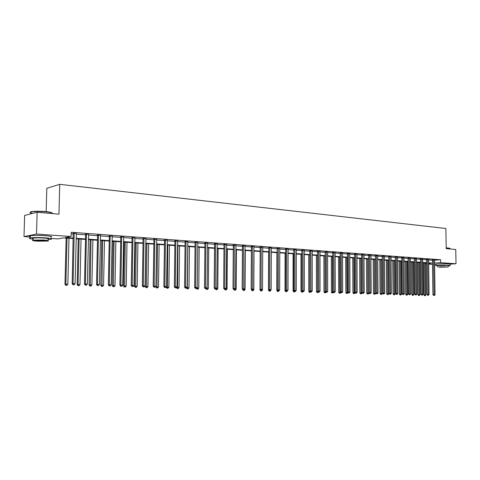 <?xml version="1.0" encoding="UTF-8"?>
<svg xmlns="http://www.w3.org/2000/svg" width="480" height="480" viewBox="0 0 480 480"><rect width="100%" height="100%" fill="white"/><g stroke="black" fill="none" stroke-linecap="round" stroke-linejoin="round"><path stroke-width="0.72" d="M37.446 235.386L43.824 235.584M438.732 263.922L447.27 263.826M46.17 211.632L46.8 188.298L59.736 184.326L445.89 228.498L446.208 248.64L455.76 249.492L456 263.754L450.24 264.12M435.894 264.594L434.592 264.504M432.498 264.36L428.646 264.102M426.54 263.958L425.508 263.886M73.26 238.572L63.462 237.894L57.9 238.902L50.85 238.422M30.252 237.018L24 236.598L36.522 234.06L71.106 236.508L65.352 237.552L73.272 238.104M36.522 234.06L37.134 212.232L24.618 215.43L24 236.598M88.518 234.414L85.512 234.252M112.158 236.202L109.224 235.998M134.862 237.858L131.976 237.672M156.666 239.454L153.828 239.286M177.624 240.984L174.834 240.828M197.784 242.46L195.042 242.316M217.194 243.882L214.494 243.75M235.896 245.256L233.238 245.13M253.962 246.456L251.304 246.462M271.308 247.854L268.734 247.746M288.126 248.976L285.558 248.982M304.332 250.176L301.806 250.176M319.998 251.328L317.514 251.334M335.148 252.45L332.7 252.456M349.8 253.53L347.394 253.536M363.99 254.58L361.62 254.58M377.712 255.672L375.396 255.594M391.05 256.578L388.746 256.578M403.938 257.598L401.688 257.532M416.46 258.522L414.246 258.456M428.616 259.416L426.426 259.356M71.172 233.778L73.374 233.934M76.26 234.15L85.602 234.828M88.464 235.038L97.578 235.704M100.416 235.914L109.308 236.562M112.122 236.772L120.798 237.402M123.588 237.606L132.06 238.23M134.82 238.428L143.094 239.034M145.836 239.238L153.912 239.826M156.624 240.024L164.514 240.6M167.208 240.798L174.912 241.362M177.588 241.56L185.112 242.106M187.764 242.304L195.12 242.838M197.748 243.03L204.936 243.558M207.546 243.75L214.572 244.26M217.158 244.452L224.028 244.956M226.596 245.142L233.31 245.634M235.854 245.82L242.424 246.3M244.95 246.486L251.376 246.954M253.884 247.14L260.166 247.596M262.656 247.776L268.806 248.226M271.272 248.412L277.29 248.85M279.738 249.03L285.63 249.462M288.054 249.636L293.82 250.056M296.232 250.236L301.878 250.65M304.266 250.824L309.792 251.226M312.168 251.4L317.58 251.796M319.938 251.97L325.236 252.354M327.576 252.528L332.766 252.906M335.088 253.074L340.17 253.446M342.474 253.614L347.454 253.98M349.746 254.148L354.624 254.508M356.898 254.67L361.68 255.018M363.936 255.186L368.622 255.528M370.86 255.69L375.456 256.026M377.682 256.194L382.182 256.518M384.39 256.68L388.806 257.004M390.996 257.166L395.328 257.484M397.506 257.64L401.748 257.952M403.908 258.108L408.072 258.414M410.22 258.57L414.3 258.87M416.436 259.026L420.438 259.32M422.556 259.476L426.48 259.758M428.592 259.914L432.438 260.196M434.532 260.178L440.574 259.752L71.208 232.26L71.106 236.508M434.574 259.788L432.384 259.794M422.586 258.972L420.378 258.912M410.25 258.06L408.012 258M397.554 257.058L395.268 257.058M384.444 256.086L382.122 256.092M370.914 255.09L368.562 255.096M356.928 254.142L354.564 254.064M342.534 252.996L340.104 252.996M327.636 251.892L325.17 251.898M312.234 250.758L309.726 250.764M296.298 249.582L293.754 249.588M279.81 248.364L277.218 248.37M262.692 247.218L260.1 247.11M244.986 245.922L242.352 245.802M226.632 244.578L223.956 244.446M207.582 243.18L204.858 243.042M187.8 241.728L185.034 241.578M167.244 240.228L164.436 240.066M145.872 238.662L143.01 238.488M123.624 237.036L120.714 236.844M100.452 235.35L97.488 235.134M76.35 233.418L73.284 233.352M76.35 233.58L75.084 283.71L73.092 283.644L74.196 233.184M37.134 212.232L58.968 214.176L59.736 184.326M440.574 259.752L440.616 262.668L456 263.754M428.64 263.46L430.956 263.304L428.634 263.142M426.528 262.998L422.598 262.728M420.48 262.578L416.478 262.302M414.342 262.158L410.262 261.876M408.108 261.726L403.95 261.438M401.784 261.288L397.542 260.994M395.358 260.844L391.032 260.544M388.836 260.394L384.42 260.088M382.212 259.932L377.706 259.626M375.486 259.47L370.89 259.152M368.646 258.996L363.96 258.672M361.704 258.516L356.922 258.186M354.648 258.03L349.764 257.694M347.472 257.532L342.492 257.19M340.188 257.028L335.1 256.68M332.778 256.518L327.588 256.158M325.248 255.996L319.944 255.63M317.586 255.468L312.174 255.09M309.798 254.928L304.272 254.544M301.878 254.382L296.232 253.992M293.82 253.824L288.054 253.422M285.624 253.254L279.732 252.846M277.284 252.678L271.26 252.264M268.794 252.09L262.638 251.664M260.154 251.496L253.866 251.058M251.358 250.884L244.926 250.44M242.4 250.266L235.83 249.81M233.286 249.636L226.56 249.174M223.998 248.994L217.122 248.52M214.536 248.34L207.504 247.854M204.894 247.674L197.706 247.176M195.072 246.996L187.716 246.486M185.064 246.3L177.534 245.784M174.858 245.598L167.148 245.064M164.454 244.878L156.564 244.332M153.84 244.146L145.764 243.582M143.022 243.396L134.748 242.826M131.982 242.634L123.504 242.046M120.714 241.854L112.032 241.254M109.218 241.056L100.32 240.444M97.482 240.246L88.362 239.616M85.5 239.418L76.152 238.77M425.508 263.664L426.534 263.598M434.574 263.064L440.616 262.668M76.164 238.302L85.506 238.956M88.374 239.154L97.488 239.784M100.332 239.982L109.224 240.606M112.038 240.798L120.72 241.404M123.51 241.596L131.988 242.184M134.754 242.376L143.028 242.952M145.77 243.144L153.852 243.708M156.57 243.894L164.46 244.446M167.154 244.632L174.864 245.166M177.534 245.352L185.07 245.88M187.722 246.06L195.078 246.576M197.706 246.756L204.9 247.26M207.51 247.44L214.542 247.926M217.128 248.106L223.998 248.586M226.566 248.766L233.286 249.234M235.83 249.408L242.406 249.864M244.932 250.044L251.358 250.488M253.866 250.662L260.154 251.1M262.638 251.274L268.794 251.7M271.26 251.874L277.284 252.294M279.732 252.462L285.624 252.87M288.054 253.038L293.82 253.44M296.232 253.608L301.878 254.004M304.272 254.166L309.798 254.55M312.174 254.718L317.586 255.096M319.944 255.258L325.242 255.63M327.582 255.792L332.778 256.152M335.1 256.314L340.182 256.668M342.492 256.824L347.472 257.172M349.764 257.334L354.642 257.67M356.916 257.832L361.698 258.162M363.96 258.318L368.646 258.648M370.884 258.804L375.48 259.122M377.706 259.278L382.206 259.59M384.42 259.74L388.836 260.052M391.026 260.202L395.358 260.502M397.536 260.658L401.778 260.952M403.944 261.102L408.108 261.39M410.256 261.54L414.336 261.822M416.472 261.972L420.474 262.248M422.598 262.398L426.522 262.674M428.628 262.818L432.48 263.088M433.584 260.022L432.438 260.1L432.93 294.666L434.076 294.636L433.53 259.71M434.028 295.416L433.572 295.428L434.412 295.428L434.028 295.416L434.076 294.636L435.03 294.666L434.55 259.872M432.438 260.1L432.366 259.734M432.93 294.666L433.572 295.428M434.412 295.428L435.03 294.666M423.426 262.782L423.852 294.912L425.928 294.912L425.496 262.926M424.548 262.86L424.98 294.882L424.938 295.65L424.488 295.662L424.938 295.65M425.928 294.912L425.316 295.662M424.488 295.662L423.852 294.912M446.196 247.776L449.844 248.274M450.006 248.466L446.196 247.932M448.17 265.95L450.168 265.692L448.722 265.332C443.148 265.122 438.882 265.236 435.906 265.668L437.904 266.064M450.168 265.512L450.15 264.27L448.698 263.898C443.13 263.682 438.858 263.796 435.888 264.246L435.888 264.438M437.898 265.806L447.12 265.428L448.164 265.692L448.188 266.874M438.99 267.24L448.188 267L438.99 267.24M445.68 266.832L439.74 266.988L445.68 266.832M30.948 212.67C29.832 212.226 30.174 211.86 31.968 211.56C35.448 211.128 39.96 211.128 45.504 211.572C49.62 211.968 51.834 212.448 52.146 213.006M52.182 213.57C52.968 212.91 50.772 212.322 45.606 211.8C39.918 211.35 35.292 211.344 31.728 211.794L30.972 211.932C29.334 212.376 29.862 212.868 32.562 213.396M47.94 239.604L50.826 239.328C52.914 238.8 50.934 238.296 44.898 237.816C38.43 237.438 33.54 237.468 30.228 237.906C28.392 238.308 29.346 238.728 33.09 239.172M50.88 237.21C52.968 236.67 50.994 236.154 44.958 235.656C38.49 235.272 33.6 235.302 30.288 235.752C29.04 235.998 29.028 236.274 30.264 236.592M33.108 238.704C32.22 238.482 32.226 238.284 33.12 238.116C35.502 237.798 39.018 237.78 43.674 238.044C48.03 238.392 49.458 238.758 47.952 239.142M37.422 241.17L47.898 241.092C49.404 240.72 47.982 240.366 43.62 240.03L33.066 240.096C31.548 240.48 33 240.834 37.422 241.17M42.504 240.234L35.712 240.276C34.734 240.522 35.664 240.756 38.508 240.972L45.27 240.924C46.242 240.678 45.318 240.45 42.504 240.234M427.626 259.584L426.48 259.662L426.954 294.486L428.106 294.456L427.572 259.272M428.058 295.242L427.596 295.254L428.442 295.254L428.058 295.242L428.106 294.456L429.066 294.486L428.634 259.35M426.48 259.662L426.408 259.296M426.954 294.486L427.596 295.254M428.442 295.254L429.066 294.486M421.578 259.14L420.438 259.218L420.888 294.3L422.04 294.27L421.524 258.828M421.998 295.062L421.536 295.074L422.388 295.074L421.998 295.062L422.04 294.27L423.018 294.3L422.604 258.906M420.438 259.218L420.366 258.846M420.888 294.3L421.536 295.074M422.388 295.074L423.018 294.3M417.474 262.374L417.882 294.732L419.97 294.732L419.556 262.518M418.59 262.452L419.004 294.702L418.968 295.482L418.518 295.494L418.968 295.482M419.97 294.732L419.352 295.494M418.518 295.494L417.882 294.732M411.426 261.954L411.816 294.552L413.916 294.552L413.52 262.098M412.548 262.032L412.944 294.522L412.908 295.308L412.458 295.32L412.908 295.308M413.916 294.552L413.298 295.314M412.458 295.32L411.816 294.552M415.44 258.684L414.3 258.768L414.732 294.114L415.884 294.084L415.386 258.372M415.842 294.882L415.386 294.894L416.244 294.894L415.842 294.882L415.884 294.084L416.874 294.114L416.478 258.456M414.3 258.768L414.228 258.396M414.732 294.114L415.386 294.894M416.244 294.894L416.874 294.114M405.294 261.528L405.666 294.372L407.778 294.366L407.4 261.678M406.416 261.606L406.788 294.336L406.758 295.128L406.308 295.14L406.758 295.128M407.778 294.366L407.154 295.14M406.308 295.14L405.666 294.372M409.212 258.228L408.072 258.312L408.486 293.922L409.632 293.892L409.158 257.91M409.602 294.696L409.14 294.708L410.004 294.708L409.602 294.696L409.632 293.892L410.64 293.922L410.268 257.994M408.072 258.312L407.994 257.934M408.486 293.922L409.14 294.708M410.004 294.708L410.64 293.922M399.066 261.102L399.42 294.186L401.55 294.18L401.19 261.246M400.188 261.18L400.542 294.15L400.518 294.948L400.068 294.96L400.518 294.948M401.55 294.18L400.92 294.96M400.068 294.96L399.42 294.186M402.888 257.766L401.748 257.85L402.138 293.73L403.284 293.7L402.828 257.448M403.26 294.51L402.798 294.522L403.668 294.522L403.26 294.51L403.284 293.7L404.31 293.73L403.956 257.532M401.748 257.85L401.67 257.466M402.138 293.73L402.798 294.522M403.668 294.522L404.31 293.73M392.748 260.664L393.084 293.994L395.226 293.994L394.884 260.808M393.864 260.742L394.2 293.964L394.182 294.768L393.732 294.78L394.182 294.768M395.226 293.994L394.59 294.774M393.732 294.78L393.084 293.994M396.468 257.292L395.322 257.382L395.694 293.538L396.84 293.502L396.408 256.974M396.816 294.318L396.36 294.33L397.236 294.33L396.816 294.318L396.84 293.502L397.884 293.532L397.53 257.142M395.322 257.382L395.25 256.992M395.694 293.538L396.36 294.33M397.236 294.33L397.884 293.532M386.334 260.22L386.646 293.808L388.806 293.802L388.482 260.37M387.45 260.298L387.768 293.772L387.75 294.582L387.3 294.594L387.75 294.582M388.806 293.802L388.164 294.594M387.3 294.594L386.646 293.808M389.946 256.812L388.806 256.902L389.154 293.34L390.3 293.304L389.886 256.488M390.276 294.126L389.82 294.138L390.702 294.138L390.276 294.126L390.3 293.304L391.356 293.334L391.026 256.662M388.806 256.902L388.728 256.512M389.154 293.34L389.82 294.138M390.702 294.138L391.356 293.334M379.818 259.77L380.112 293.61L382.284 293.61L381.984 259.92M380.934 259.848L381.228 293.58L381.216 294.39L380.772 294.402L381.216 294.39M382.284 293.61L381.636 294.402M380.772 294.402L380.112 293.61M383.322 256.326L382.182 256.416L382.506 293.136L383.652 293.1L383.262 256.002M383.634 293.934L383.178 293.946L384.066 293.946L383.634 293.934L383.652 293.1L384.726 293.136L384.42 256.176M382.182 256.416L382.104 256.02M382.506 293.136L383.178 293.946M384.066 293.946L384.726 293.136M373.206 259.314L373.476 293.412L375.666 293.412L375.384 259.464M374.322 259.386L374.592 293.382L374.586 294.198L374.136 294.216L374.586 294.198M375.666 293.412L375.012 294.21M374.136 294.216L373.476 293.412M376.59 255.834L375.456 255.924L375.756 292.932L376.902 292.896L376.53 255.504M376.89 293.73L376.434 293.748L377.328 293.748L376.89 293.73L376.902 292.896L377.988 292.926L377.73 255.594M375.456 255.924L375.372 255.522M375.756 292.932L376.434 293.748M377.328 293.748L377.988 292.926M366.486 258.846L366.738 293.214L368.94 293.214L368.934 292.77M367.602 258.924L367.854 293.178L367.848 294.006L367.404 294.018L367.848 294.006M368.94 293.214L368.286 294.018M367.404 294.018L366.738 293.214M369.756 255.33L368.622 255.426L368.898 292.722L370.038 292.686L369.696 255M370.038 293.532L369.576 293.544L370.476 293.544L370.038 293.532L370.038 292.686L371.148 292.722L370.89 255.18M368.622 255.426L368.538 255.018M368.898 292.722L369.576 293.544M370.476 293.544L371.148 292.722M359.664 258.378L359.892 293.01L362.106 292.728M360.78 258.45L361.008 293.808L360.564 293.82L361.008 293.808M362.112 293.01L361.452 293.82M360.564 293.82L359.892 293.01M362.814 254.82L361.68 254.916L361.932 292.512L363.072 292.476L362.754 254.484M363.072 293.328L362.616 293.34L363.522 293.34L363.072 293.328L363.072 292.476L364.194 292.506L363.966 254.67M361.68 254.916L361.596 254.508M361.932 292.512L362.616 293.34M363.522 293.34L364.194 292.506M352.74 257.898L352.938 292.806L355.17 292.686M353.844 257.976L354.06 293.61L353.61 293.622L354.06 293.61M355.17 292.8L354.504 293.622M353.61 293.622L352.938 292.806M355.758 254.304L354.624 254.4L354.852 292.296L355.986 292.26L355.698 253.968M355.992 293.118L356.454 293.13L355.992 293.118L355.986 292.26L357.132 292.296L356.952 254.058M354.624 254.4L354.54 253.986M354.852 292.296L355.536 293.13M356.454 293.13L357.132 292.296M345.696 257.412L345.87 292.596L348.078 292.59M346.806 257.484L346.998 293.406L346.554 293.418L347.454 293.418L346.998 293.406M348.102 292.62L347.454 293.418M346.554 293.418L345.87 292.596M348.588 253.776L347.454 253.872L347.652 292.08L348.792 292.038L348.522 253.434M348.804 292.902L349.266 292.92L348.804 292.902L348.792 292.038L349.95 292.074L349.776 253.62M347.454 253.872L347.37 253.452M347.652 292.08L348.348 292.92M349.266 292.92L349.95 292.074M338.544 256.914L338.694 292.38L340.764 292.374M339.648 256.992L339.822 293.196L339.378 293.214L340.284 293.208L339.822 293.196M340.866 292.494L340.284 293.208M339.378 293.214L338.694 292.38M341.298 253.242L340.17 253.338L340.338 291.858L341.472 291.816L341.238 252.9M341.49 292.692L341.964 292.704L341.49 292.692L341.472 291.816L342.654 291.852L342.51 253.086M340.17 253.338L340.08 252.918M340.338 291.858L341.04 292.704M341.964 292.704L342.654 291.852M331.278 256.41L331.398 292.164L333.33 292.152M332.376 256.488L332.532 292.986L332.088 293.004L333 292.998L332.532 292.986M333.51 292.368L333 292.998M332.088 293.004L331.398 292.164M333.888 252.696L332.766 252.798L332.904 291.63L334.038 291.588L333.828 252.354M334.062 292.47L334.542 292.482L334.062 292.47L334.038 291.588L335.238 291.624L335.118 252.54M332.766 252.798L332.676 252.366M332.904 291.63L333.606 292.488M334.542 292.482L335.238 291.624M323.892 255.9L323.988 291.942L325.776 291.924M324.99 255.978L325.116 292.77L324.678 292.788L325.596 292.788L325.116 292.77M325.344 291.402L326.472 291.36L326.358 252.144L325.236 252.246L325.344 291.402L326.052 292.266L326.994 292.26L326.052 292.266L325.596 292.788M324.678 292.788L323.988 291.942M326.358 252.144L326.292 251.796M326.502 292.248L326.472 291.36L327.696 291.396L327.606 251.988M325.236 252.246L325.146 251.808M326.994 292.26L327.696 291.396M316.38 255.384L316.452 291.72L318.09 291.696M317.478 255.456L317.586 292.554L317.148 292.572L318.072 292.572L317.586 292.554M318.504 292.038L318.072 292.572M317.148 292.572L316.452 291.72M318.702 251.58L317.58 251.688L317.658 291.168L318.786 291.126L318.636 251.232M318.822 292.02L319.314 292.038L318.822 292.02L318.786 291.126L320.022 291.162L319.968 251.424M317.58 251.688L317.484 251.244M317.658 291.168L318.372 292.038M319.314 292.038L320.022 291.162M308.748 254.856L308.79 291.492L310.278 291.462M309.882 290.982L309.93 292.332L309.486 292.35L310.422 292.35L309.93 292.332M310.854 291.816L310.422 292.35M309.486 292.35L308.79 291.492M310.908 251.01L309.792 251.118L309.84 290.928L310.962 290.886L310.842 250.656M311.004 291.792L311.508 291.804L311.004 291.792L310.962 290.886L312.222 290.928L312.204 250.854M309.792 251.118L309.702 250.668M309.84 290.928L310.554 291.804M311.508 291.804L312.222 290.928M300.99 254.316L300.996 291.258L302.328 291.228M302.088 290.934L302.142 292.11L301.704 292.128L302.646 292.122L302.142 292.11M303.078 291.588L302.646 292.122M301.704 292.128L300.996 291.258M302.988 250.428L301.878 250.536L301.89 290.688L303.006 290.646L302.922 250.068M303.06 291.558L303.57 291.57L303.06 291.558L303.006 290.646L304.29 290.682L304.302 250.272M301.878 250.536L301.782 250.086M301.89 290.688L302.61 291.57M303.57 291.57L304.29 290.682M293.1 253.77L293.076 291.024L294.24 290.988M294.162 290.892L294.222 291.882L293.784 291.9L294.732 291.894L294.222 291.882M295.182 291.348L294.732 291.894M293.784 291.9L293.076 291.024M294.93 249.834L293.82 249.948L293.802 290.442L294.912 290.4L294.864 249.474M294.972 291.318L295.494 291.336L294.972 291.318L294.912 290.4L296.22 290.442L296.268 249.678M293.82 249.948L293.724 249.486M293.802 290.442L294.528 291.336M295.494 291.336L296.22 290.442M285.072 253.218L285.018 290.784L286.02 290.748M286.17 291.648L286.686 291.666L286.17 291.648L286.11 290.862M287.148 291.096L286.686 291.666M285.732 291.666L285.018 290.784M286.734 249.234L285.63 249.342L285.57 290.19L286.68 290.148L286.662 248.868M286.746 291.078L287.274 291.09L286.746 291.078L286.68 290.148L288.012 290.19L288.096 249.078M285.63 249.342L285.528 248.88M285.57 290.19L286.302 291.09M287.274 291.09L288.012 290.19M276.912 252.654L276.822 290.544L277.656 290.508M277.974 291.414L278.502 291.426L277.974 291.414L277.932 290.844L278.916 290.844L277.932 290.844L277.194 289.938L277.188 248.262M279.228 290.538L278.502 291.426M277.542 291.432L276.822 290.544M277.194 289.938L278.304 289.896L278.322 248.25M278.376 290.832L278.304 289.896L279.654 289.932L279.78 248.46M278.916 290.844L279.654 289.932M268.608 252.078L268.488 290.292L269.148 290.268M270.66 290.28L270.906 289.974M269.64 291.174L270.18 291.186L269.64 291.174L269.592 290.604M270.906 290.292L270.18 291.186M269.208 291.192L268.488 290.292M269.904 247.998L268.806 248.112L268.674 289.68L269.772 289.632L269.832 247.626M269.85 290.58L270.402 290.592L269.85 290.58L269.772 289.632L271.152 289.674L271.344 247.74M268.806 248.112L268.704 247.638M268.674 289.68L269.412 290.598M270.402 290.592L271.152 289.674M260.004 289.428L260.004 290.04L260.484 290.022M261.996 290.022L262.446 290.04L262.446 289.47M261.156 290.928L261.708 290.946L261.156 290.928L261.108 290.352M262.446 290.04L261.708 290.946M260.73 290.946L260.004 290.04M261.258 247.362L260.172 247.482L259.998 289.416L261.09 289.368L261.186 246.99M261.18 290.322L261.738 290.34L261.18 290.322L261.09 289.368L262.494 289.41L262.728 247.104M260.172 247.482L260.064 246.996M259.998 289.416L260.742 290.34M261.738 290.34L262.494 289.41M251.37 289.404L251.664 289.77M253.182 289.764L253.83 289.782L254.016 251.07M252.528 290.676L253.086 290.694L252.528 290.676L252.468 290.1L252.924 290.082L251.916 290.082L252.486 290.1M253.83 289.782L253.086 290.694M252.102 290.694L251.37 289.782M252.462 246.714L251.376 246.834L251.166 289.146L252.252 289.098L252.39 246.336M252.348 290.064L252.252 289.098L253.68 289.146L253.926 246.558M251.376 246.834L251.268 246.348M251.166 289.146L251.916 290.082M252.924 290.082L253.68 289.146M244.2 289.494L245.058 289.518L245.286 250.464M243.744 290.424L244.314 290.442L243.744 290.424L243.678 289.824M245.058 289.518L244.314 290.442M243.318 290.442L242.58 289.524M243.504 246.054L242.43 246.18L242.172 288.876L243.252 288.828L243.432 245.676M243.36 289.8L243.942 289.812L243.36 289.8L243.252 288.828L244.71 288.87L245.028 245.796M242.43 246.18L242.316 245.682M242.172 288.876L242.928 289.818M243.942 289.812L244.71 288.87M235.056 289.224L236.136 289.254L236.4 249.852M234.798 290.166L235.38 290.184L234.798 290.166L234.726 289.548M236.136 289.254L235.38 290.184M234.378 290.184L233.868 289.548M234.384 245.388L233.31 245.514L233.01 288.6L234.09 288.546L234.312 245.004M234.204 289.53L234.798 289.542L234.204 289.53L234.09 288.546L235.572 288.594L235.938 245.124M233.31 245.514L233.202 245.01M233.01 288.6L233.772 289.548M234.798 289.542L235.572 288.594M225.744 288.942L227.046 288.984L227.352 249.228M225.696 289.902L226.284 289.92L225.696 289.902L225.6 289.122M227.046 288.984L226.284 289.92M225.276 289.926L224.766 289.284M225.096 244.704L224.028 244.83L223.68 288.312L224.754 288.264L225.018 244.32M224.874 289.254L225.48 289.272L224.874 289.254L224.754 288.264L226.26 288.312L226.68 244.44M224.028 244.83L223.914 244.32M223.68 288.312L224.448 289.272M225.48 289.272L226.26 288.312M216.294 288.618L217.794 288.708L218.136 248.592M216.258 288.666L216.426 289.638L216.006 289.656L217.026 289.656L216.426 289.638M217.794 288.708L217.026 289.656M216.006 289.656L215.49 289.008M215.634 244.008L214.572 244.14L214.176 288.024L215.244 287.976L215.556 243.618M215.376 288.972L215.988 288.99L215.376 288.972L215.244 287.976L216.78 288.018L217.242 243.744M214.572 244.14L214.452 243.618M214.176 288.024L214.95 288.99M215.988 288.99L216.78 288.018M206.844 288.06L206.844 288.378L208.368 288.426L208.758 247.938M206.574 288.396L206.982 289.362L206.568 289.386L207.594 289.38L206.982 289.362M208.368 288.426L207.594 289.38M206.568 289.386L206.04 288.72M205.992 243.3L204.936 243.432L204.498 287.73L205.548 287.682L205.914 242.904M205.692 288.69L206.322 288.708L205.692 288.69L205.548 287.682L207.114 287.724L207.636 243.036M204.936 243.432L204.816 242.904M204.498 287.73L205.272 288.708M206.322 288.708L207.114 287.724M197.22 287.49L197.214 288.096L198.768 288.138L199.2 247.278M196.704 288.12L197.214 288.096L197.364 289.086L196.95 289.104L197.982 289.104L197.364 289.086M198.768 288.138L197.982 289.104M196.95 289.104L196.404 288.42M196.164 242.58L195.12 242.712L194.628 287.43L195.672 287.376L196.086 242.184M195.828 288.396L196.464 288.414L195.828 288.396L195.672 287.376L197.268 287.43L197.838 242.31M195.12 242.712L195 242.178M194.628 287.43L195.408 288.42M196.464 288.414L197.268 287.43M187.89 246.498L187.404 287.802L188.988 287.85L189.468 246.606M186.648 287.838L187.404 287.802L187.56 288.804L187.152 288.822L188.196 288.822L187.56 288.804M188.988 287.85L188.196 288.822M187.152 288.822L186.51 288.012M186.15 241.842L185.118 241.98L184.566 287.124L185.604 287.07L186.072 241.44M185.772 288.102L186.42 288.12L185.772 288.102L185.604 287.07L187.23 287.124L187.86 241.572M185.118 241.98L184.986 241.434M184.566 287.124L185.352 288.12M186.42 288.12L187.23 287.124M177.168 288.534L178.218 288.534L177.168 288.534L176.394 287.556L179.016 287.55L179.55 245.922M177.942 245.808L177.576 288.516M179.016 287.55L178.218 288.534M175.944 241.092L174.918 241.236L174.312 286.818L175.344 286.758L175.86 240.69M175.518 287.796L176.184 287.82L175.518 287.796L175.344 286.758L177 286.812L177.684 240.822M174.918 241.236L174.786 240.678M174.312 286.818L175.104 287.82M176.184 287.82L177 286.812M166.218 286.92L166.218 287.256L168.858 287.25L169.44 245.22M167.802 245.106L167.394 288.222L166.992 288.246L168.054 288.24L167.394 288.222M168.858 287.25L168.054 288.24M166.992 288.246L166.218 287.256M165.534 240.33L164.514 240.474L163.854 286.5L164.874 286.44L165.45 239.922M165.066 287.49L165.738 287.508L165.066 287.49L164.874 286.44L166.566 286.494L167.31 240.054M164.514 240.474L164.382 239.91M163.854 286.5L164.658 287.514M165.738 287.508L166.566 286.494M155.85 286.266L155.838 286.944L158.502 286.938L159.138 244.512M157.47 244.392L157.02 287.922L156.624 287.946L157.692 287.94L157.02 287.922M158.502 286.938L157.692 287.94M156.624 287.946L155.838 286.944M154.914 239.55L153.912 239.694L153.192 286.176L154.2 286.116L154.83 239.136M154.398 287.178L155.088 287.196L154.398 287.178L154.2 286.116L155.928 286.17L156.726 239.274M153.912 239.694L153.774 239.124M153.192 286.176L153.996 287.196M155.088 287.196L155.928 286.17M145.956 243.6L145.26 286.632L147.948 286.626L148.632 243.786M146.934 243.666L146.442 287.616L146.046 287.64L147.126 287.64L146.442 287.616M147.948 286.626L147.126 287.64M146.046 287.64L145.26 286.632M144.09 238.752L143.094 238.902L142.314 285.846L143.31 285.786L144.006 238.338M143.526 286.854L144.228 286.878L143.526 286.854L143.31 285.786L145.074 285.84L145.938 238.476M143.094 238.902L142.956 238.32M142.314 285.846L143.124 286.878M144.228 286.878L145.074 285.84M135.228 242.856L134.466 286.308L137.178 286.308L137.922 243.042M136.188 242.922L135.648 287.31L135.264 287.328L136.35 287.328L135.648 287.31M137.178 286.308L136.35 287.328M135.264 287.328L134.466 286.308M133.044 237.942L132.06 238.098L131.214 285.504L132.204 285.444L132.954 237.522M132.426 286.53L133.146 286.548L132.426 286.53L132.204 285.444L133.998 285.498L134.928 237.666M132.06 238.098L131.916 237.498M131.214 285.504L132.03 286.554M133.146 286.548L133.998 285.498M124.278 242.1L123.462 285.984L126.198 285.978L127.002 242.286M125.232 242.166L124.65 286.992L124.266 287.01L125.358 287.01L124.65 286.992M126.198 285.978L125.358 287.01M124.266 287.01L123.462 285.984M121.77 237.114L120.804 237.27L119.892 285.162L120.864 285.102L121.686 236.688M121.104 286.194L121.836 286.218L121.104 286.194L120.864 285.102L122.7 285.156L123.696 236.838M120.804 237.27L120.654 236.664M119.892 285.162L120.714 286.218M121.836 286.218L122.7 285.156M113.112 241.326L112.236 285.648L114.996 285.642L115.86 241.518M114.054 241.392L113.424 286.668L113.046 286.686L114.15 286.686L113.424 286.668M114.996 285.642L114.15 286.686M113.046 286.686L112.236 285.648M110.268 236.268L109.308 236.43L108.33 284.814L109.29 284.748L110.178 235.836M109.542 285.852L110.292 285.876L109.542 285.852L109.29 284.748L111.162 284.808L112.236 235.992M109.308 236.43L109.158 235.806M108.33 284.814L109.158 285.876M110.292 285.876L111.162 284.808M101.724 240.54L100.782 285.312L103.566 285.306L104.49 240.732M102.648 240.606L101.97 286.338L101.592 286.362L102.708 286.356L101.97 286.338M103.566 285.306L102.708 286.356M101.592 286.362L100.782 285.312M98.526 235.404L97.578 235.572L96.528 284.454L97.476 284.388L98.436 234.972M97.746 285.504L98.508 285.528L97.746 285.504L97.476 284.388L99.39 284.448L100.53 235.128M97.578 235.572L97.422 234.936M96.528 284.454L97.362 285.534M98.508 285.528L99.39 284.448M90.096 239.736L89.094 284.964L91.902 284.958L92.892 239.928M91.008 239.796L90.276 285.996L89.91 286.02L91.032 286.02L90.276 285.996M91.902 284.958L91.032 286.02M89.91 286.02L89.094 284.964M86.532 234.528L85.602 234.69L84.48 284.088L85.41 284.022L86.442 234.084M85.692 285.15L86.472 285.174L85.692 285.15L85.41 284.022L87.366 284.082L88.584 234.246M85.602 234.69L85.44 234.048M84.48 284.088L85.32 285.174M86.472 285.174L87.366 284.082M78.234 238.914L77.16 284.61L79.992 284.598L81.048 239.112M79.128 238.98L78.06 284.544L78.342 285.654L77.982 285.678L79.116 285.678L78.342 285.654M79.992 284.598L79.116 285.678M77.982 285.678L77.16 284.61M73.386 284.79L74.184 284.814L73.386 284.79L73.092 283.644L72.174 283.716L73.206 233.136M72.174 283.716L73.02 284.814M74.184 284.814L75.084 283.71M66.12 238.08L64.974 284.244L67.836 284.238L68.964 238.272M67.002 238.14L65.862 284.178L66.162 285.3L65.802 285.33L66.948 285.324L66.162 285.3M67.836 284.238L66.948 285.324M65.802 285.33L64.974 284.244M433.554 259.8L432.408 259.878M427.596 259.362L426.45 259.44M421.548 258.912L420.402 258.996M415.41 258.462L414.27 258.546M409.182 258L408.036 258.09M402.858 257.538L401.712 257.622M396.432 257.064L395.292 257.154M389.91 256.584L388.77 256.674M383.286 256.092L382.146 256.182M376.56 255.6L375.42 255.69M369.726 255.096L368.586 255.186M362.778 254.58L361.644 254.676M355.722 254.064L354.588 254.16M348.552 253.53L347.424 253.632M341.262 252.996L340.134 253.098M333.852 252.45L332.73 252.552M326.322 251.892L325.2 252M318.66 251.328L317.544 251.436M310.872 250.752L309.756 250.86M302.952 250.17L301.836 250.278M294.894 249.576L293.784 249.69M286.698 248.97L285.588 249.084M278.394 248.622L277.29 248.736M278.352 248.358L277.254 248.472M269.862 247.734L268.764 247.848M261.222 247.092L260.13 247.212M252.426 246.444L251.34 246.57M243.468 245.784L242.388 245.91M234.342 245.112L233.274 245.238M225.054 244.428L223.986 244.554M215.592 243.732L214.53 243.864M205.95 243.018L204.894 243.15M196.122 242.292L195.078 242.43M186.108 241.554L185.07 241.698M175.896 240.804L174.87 240.948M165.486 240.036L164.472 240.18M154.872 239.256L153.864 239.4M144.042 238.452L143.052 238.608M132.996 237.642L132.012 237.792M121.728 236.808L120.756 236.964M110.22 235.962L109.26 236.124M98.478 235.098L97.53 235.26M86.484 234.21L85.554 234.378M74.286 233.628L73.374 233.796M74.238 233.31L73.326 233.478M449.904 248.97L449.892 248.532M437.898 265.674L437.916 266.982M435.906 265.668L435.888 264.246M30.918 213.822L30.972 211.932M45.282 240.558L45.27 240.924M33.12 238.116L33.066 240.096M30.228 237.906L30.288 235.752"/></g></svg>
